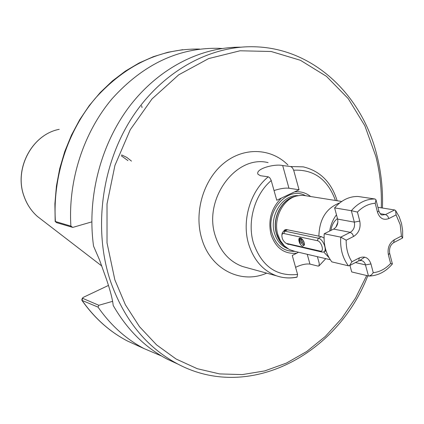<?xml version="1.0" encoding="UTF-8"?>
<svg xmlns="http://www.w3.org/2000/svg" width="424" height="424" viewBox="0 0 424 424"><rect width="100%" height="100%" fill="white"/><g stroke="black" fill="none" stroke-linecap="round" stroke-linejoin="round"><path stroke-width="0.64" d="M329.013 257.67L323.729 251.957M294.982 251.421L289.406 249.566L284.35 245.872L280.439 240.747L277.815 234.461C273.029 219.049 282.723 199.291 296.519 196.031L300.6 195.358L303.987 195.459L341.691 201.469M240.482 47.186C200.531 46.958 158.449 68.354 129.442 106.445C100.589 144.626 86.872 197.706 93.55 246.121L99.444 259.737L106.477 279.326C110.373 290.859 112.609 299.561 113.182 305.434C127.073 329.591 145.077 347.5 167.194 359.16L178.213 364.237M296.487 277.174C289.719 278.489 283.099 278.049 276.639 275.865C263.103 270.83 253.769 260.241 248.649 244.097C241.548 220.909 250.218 191.346 268.27 176.813L269.743 177.762L271.111 180.158L276.761 200.255L281.361 198.093C271.27 208.083 267.83 220.257 271.047 234.62C275.796 248.151 284.366 254.347 296.758 253.202L298.496 252.243M295.586 267.311C301.252 264.656 306.043 263.585 309.955 264.099L318.069 266.102L318.965 265.933L325.775 258.656M335.437 200.478C327.71 179.336 313.792 169.245 293.678 170.209L299.042 189.761L281.361 198.093M294.526 191.892C300.515 191.198 305.9 192.756 310.681 196.556M318.965 265.933L319.235 263.357L317.401 256.69M293.678 170.209L292.438 167.745L290.71 166.542L303.255 166.86C320.115 170.941 331.409 182.235 337.144 200.748M268.095 162.615C235.935 154.431 202.868 199.333 215.366 236.104C220.379 251.522 229.469 261.666 242.623 266.532L276.639 275.865C283.29 278.096 290.08 278.541 297.012 277.195L297.584 274.434L292.258 255.455L296.758 253.202M268.27 176.813L260.4 175.711L257.978 174.243C255.126 168.673 275.054 163.569 282.681 165.561L290.71 166.542M324.047 238.076L321.408 236.666L286.449 229.58L284.986 229.76L283.704 231.107M318.88 236.332C319.309 219.155 326.279 208.004 339.778 202.879M138.648 346.122L127.317 340.944C109.615 331.658 94.541 318.159 82.097 300.436L81.811 299.89L82.325 298.194L98.829 305.285L98.039 307.13L82.097 300.436L82.505 298.496M55.162 221.439L70.893 226.109C67.983 180.269 83.682 132.262 112.254 98.553C143.201 64.353 178.573 47.605 218.355 48.304L222.049 48.495M112.646 301.326L98.829 305.285M161.639 356.054L144.139 348.629C126.098 339.158 110.728 325.325 98.039 307.13M70.893 226.109L72.764 227.402L91.796 221.874M127.947 160.606L121.28 155.772M131.493 161.125L126.861 157.442L121.646 154.898M108.443 285.442L83.517 297.245L82.325 298.194M72.764 227.402L56.736 222.69M141.605 105.724L141.945 107.007M141.987 107.314L142.013 107.643M330.932 230.412C331.674 225.282 333.852 221.323 337.456 218.53M274.042 190.562C280.047 188.585 285.018 187.806 288.956 188.235L299.042 189.761M389.693 253.414L392.391 263.956L390.61 263.479L388.384 254.776C387.276 248.109 389.253 243.095 394.315 239.74L401.411 236.057L400.224 224.752L396.09 214.899L395.566 210.516L394.633 209.965L377.911 207.315M348.411 265.811C342.55 258.02 340 248.464 340.753 237.133L346.191 240.201C346.064 248.48 347.971 255.661 351.92 261.756L349.498 265.636L348.411 265.811L331.822 261.873C326.019 254.23 323.48 244.86 324.206 233.762L333.598 229.082C337.059 226.877 338.394 223.549 337.61 219.097L334.621 207.887C341.474 200.123 349.27 196.317 358.01 196.471L375.023 199.004L375.998 199.815L375.203 203.276C368.695 203.721 362.769 206.658 357.427 212.09L351.342 210.696L334.621 207.887M357.427 212.09L359.775 221.084C360.957 227.905 358.916 233.014 353.658 236.417L352.27 233.725L350.266 232.336L340.753 237.133L324.206 233.762M392.391 263.956C385.814 271.699 378.017 275.738 368.991 276.077L351.692 271.938L349.954 265.403M401.411 236.057L402.493 238.049L393.652 242.65L394.315 239.74M368.991 276.077L371.355 274.98L373.247 272.69C379.703 271.985 385.49 268.911 390.61 263.479M302.736 246.19C299.466 245.639 297.097 237.127 300.473 238.034L300.886 238.166C303.314 239.809 304.474 242.099 304.368 245.03L302.736 246.19M301.793 238.744C299.731 238.94 299.233 240.583 300.298 243.673L299.429 241.415C299.068 239.226 299.604 238.193 301.035 238.32M304.448 244.325L303.271 244.871L302.158 244.07L300.727 241.267L301.31 238.866M301.989 238.919L301.925 240.811L303.202 243.334L304.077 243.98C302.36 242.846 301.655 241.155 301.978 238.908M303.075 240.217L304.167 242.539M303.043 240.164L304.188 242.597M282.135 233.513L283.386 231.26L284.753 231.128L318.334 238.203C322.998 238.839 327.567 250.446 323.756 251.941L322.123 252.095L287.276 243.922M320.184 251.103C324.636 252.365 321.641 241.367 317.338 240.684L283.598 233.465L282.591 233.698L281.902 234.838C281.759 238.458 283.174 241.293 286.152 243.339L320.184 251.103L322.123 252.095M303.324 241.06L303.844 242.083M301.867 240.647L301.973 241.108M302.153 241.585L302.72 242.703M300.971 242.093L301.607 243.35M299.773 242.57L300.298 243.673M287.764 248.618C281.298 246.074 276.872 240.927 274.492 233.184C268.975 215.933 282.766 194.325 298.167 195.655M294.601 251.353C283.751 251.527 276.294 245.666 272.235 233.757C264.852 211.311 287.896 185.458 305.529 195.713M285.341 246.794C281.07 243.736 278.086 239.337 276.4 233.598C271.662 218.418 281.584 199.004 295.231 196.429M284.35 245.872L281.679 243.387L279.564 240.503L276.57 233.661C271.954 218.805 281.292 199.768 294.601 196.625L295.194 196.439M266.696 273.136C241.198 284.599 210.553 269.367 201.798 238.781C193.805 212.731 203.218 180.2 223.453 163.532C243.63 146.731 271.069 147.928 287.954 165.016M366.659 275.584L355.551 298.035L341.67 318.498L325.282 336.476L306.727 351.491L286.391 363.103L264.735 370.91L242.279 374.599L219.595 373.915L197.314 368.721L176.087 359.006L156.589 344.892L139.485 326.671L125.393 304.782L114.851 279.851L107.023 242.873L107.018 203.933L114.931 165.424L130.263 129.712L151.999 98.94L178.695 74.836L208.645 58.581L240.048 50.785L271.164 51.495L300.404 60.277L326.432 76.325L348.178 98.564L364.847 125.748L375.897 156.541C380.063 173.188 381.865 190.291 381.293 207.855M367.788 275.86C337.382 354.612 249.052 402.228 177.412 363.824C146.254 347.161 123.882 319.458 110.293 280.714C93.291 229.252 101.484 165.487 131.44 118.55C161.507 71.64 210.134 45.045 255.455 46.81C314.226 48.691 362.494 95.771 376.963 155.534M42.05 220.024L37.397 216.447C31.334 211.046 26.887 204.326 24.062 196.28C13.764 168.895 32.203 134.318 59.238 129.325C32.07 134.397 13.722 168.847 23.998 196.211C26.823 204.273 31.291 211.014 37.397 216.447L101.84 266.034M271.228 180.539C254.718 194.372 246.932 221.688 253.473 243.164C261.788 266.277 276.49 276.702 297.584 274.434M337.859 222.309L335.887 227.211M56.906 222.823L55.427 221.673C52.518 177.158 67.787 130.592 95.692 97.875C125.917 64.676 160.548 48.405 199.582 49.062M329.686 231.032C330.651 224.895 332.914 219.494 336.471 214.83M325.855 250.202L325.181 250.542M309.955 264.099L307.241 254.299M282.681 165.561L288.956 188.235M368.493 276.035L365.091 263.569L363.506 261.465L361.131 260.341M351.92 261.756L359.324 257.909C364.884 255.767 368.763 257.776 370.963 263.935L365.573 264.905L355.413 262.557M378.833 210.924C380.021 213.76 381.112 215.116 382.098 214.994L385.533 214.555L380.18 213.664M396.09 214.899L388.941 218.524L387.568 215.89L385.533 214.555L394.633 209.965M333.598 229.082L350.266 232.336C353.775 230.078 355.132 226.676 354.342 222.134L351.342 210.696C358.291 202.757 366.188 198.861 375.023 199.004M359.775 221.084L354.342 222.134L337.61 219.097M388.941 218.524C383.513 220.559 379.697 218.455 377.487 212.212L375.203 203.276M353.658 236.417L346.191 240.201M370.963 263.935L373.247 272.69M393.652 242.65C390.361 244.844 389.031 248.385 389.656 253.266L388.384 254.776M377.487 212.212L378.802 210.792L376.067 200.091M349.498 265.636L358.741 260.824L359.324 257.909M283.789 233.497L284.753 231.128L287.488 229.792M317.338 240.684L318.334 238.203L321.408 236.666M288.495 244.436L286.598 243.482M360.23 260.14L364.746 257.151M382.427 208.03C383.052 190.106 381.234 172.626 376.978 155.608M177.412 363.824L167.194 359.16M292.549 250.849L330.259 259.705M144.139 348.629L127.317 340.944C109.509 331.605 94.361 318.053 81.88 300.287M55.168 221.471L54.892 203.822L56.413 186.12L59.71 168.619L64.74 151.569L71.428 135.208L79.67 119.775L89.337 105.47L100.281 92.49L112.339 81L125.334 71.137L139.072 63.006L153.361 56.689L168.005 52.242L182.802 49.682M55.268 221.604L56.811 222.786M401.47 223.342L399.164 216.712L395.793 210.829M358.741 260.824L361.714 260.479L361.084 260.336M401.507 223.48L402.652 230.539L402.668 237.832M301.305 238.389L300.886 238.166M304.432 244.616L304.368 245.03M283.386 231.26L286.725 229.633M323.756 251.941L326.04 250.785M286.152 243.339L287.896 244.24M281.902 234.838L282.241 232.924"/></g></svg>
